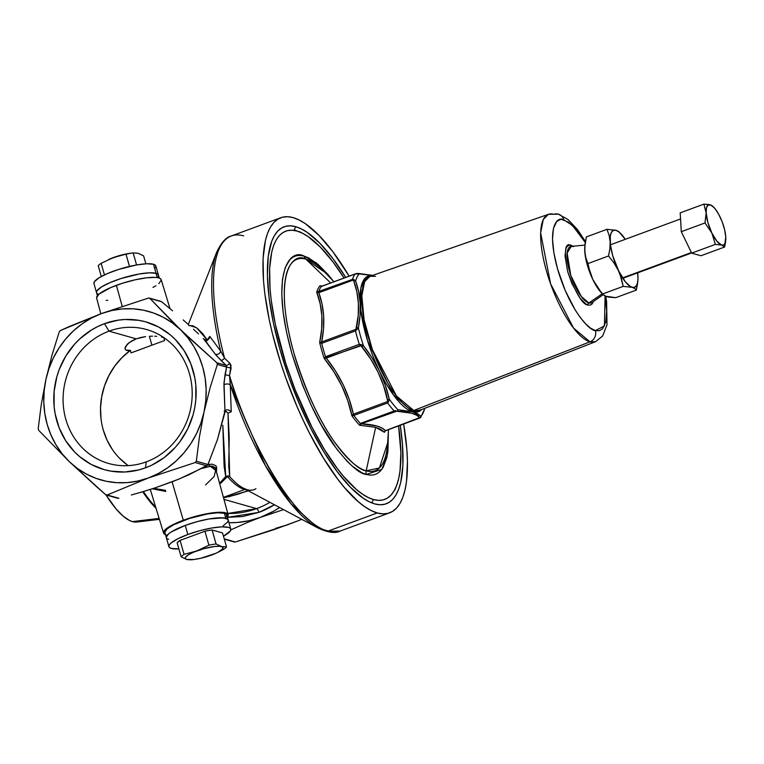 <?xml version="1.0" encoding="UTF-8"?>
<svg xmlns="http://www.w3.org/2000/svg" width="764" height="764" viewBox="0 0 764 764"><rect width="100%" height="100%" fill="white"/><g stroke="black" fill="none" stroke-linecap="round" stroke-linejoin="round"><path stroke-width="1.15" d="M256.618 508.633A3.572 1.156 -110.2 0 1 258.91 512.367L227.443 517.343L242.646 516.54L258.91 512.367A3.572 1.156 69.8 0 0 256.618 508.633A87.564 80.688 -74.2 0 0 269.893 502.33A87.564 80.688 -74.2 0 1 256.618 508.633L224.072 499.417L256.618 508.633L227.806 513.465A87.564 80.688 -74.2 0 0 256.618 508.633M274.457 504.765A91.145 83.983 105.8 0 1 258.91 512.367L274.457 504.765M188.651 325.559L192.939 325.789L197.542 328.491L203.033 334.059L207.168 339.904L209.785 336.408L220.672 351.077A156.219 50.405 -110.2 0 1 216.565 252.502C221.13 242.665 226.048 237.155 231.33 235.971A157.26 50.749 69.8 0 0 224.559 358.201L229.725 363.129L231.053 365.354L229.515 375.601L230.27 384.769L265.175 465.209L291.103 503.887L318.149 528.096A156.219 50.405 -110.2 0 1 230.27 384.769L231.244 411.739L228.006 413.085L229.219 437.38L228.722 466.25L229.687 476.555A3.572 3.381 -16.4 0 0 225.714 476.574L219.717 483.02L225.714 476.574A3.572 2.473 -142.1 0 1 227.376 476.555L225.714 476.574L226.832 476.096A3.572 1.156 -110.2 0 1 227.376 476.555A87.564 28.258 -110.2 0 0 244.623 489.533L223.518 497.316L244.623 489.533A87.564 28.258 -110.2 0 0 246.753 489.972A87.564 28.258 -110.2 0 1 244.623 489.533A3.572 3.295 105.8 0 1 245.578 489.342A3.572 3.295 -74.2 0 0 244.623 489.533A87.564 28.258 -110.2 0 1 227.376 476.555A3.572 2.588 138.7 0 1 229.687 476.555A88.614 28.593 69.8 0 0 243.095 488.015A88.614 28.593 69.8 0 0 247.144 489.695A88.614 28.593 69.8 0 0 255.921 488.721M374.675 503.896L369.079 501.69L363.158 498.185L350.552 487.365L337.363 471.846L324.098 452.24L311.244 429.301L299.326 403.889L288.773 376.996L280.016 349.664L273.369 322.924L269.109 297.807L267.381 275.288L268.259 256.236L271.707 241.367L274.362 235.684L277.599 231.263L281.4 228.121L285.707 226.306L290.492 225.829L295.716 226.688A147.614 47.635 -110.2 0 1 345.72 277.408L333.028 258.738L319.839 243.229L307.243 232.409L301.312 228.894L295.716 226.688L294.274 229.63L295.716 226.688A147.614 47.635 -110.2 0 0 271.965 240.708A147.614 47.635 -110.2 0 0 290.501 381.771A147.614 47.635 -110.2 0 0 367.952 501.117A147.614 47.635 -110.2 0 0 374.675 503.896A147.614 47.635 -110.2 0 0 400.25 425.328L402.475 444.419L402.905 465.305L400.728 482.351L398.684 489.218L396.029 494.9L392.791 499.331L389 502.464L384.684 504.278L379.899 504.756L374.675 503.896M205.573 484.911L214.14 476.535L215.992 468.991L211.571 465.992L202.164 468.351M207.98 464.588L216.527 471.016L216.67 467.358L215.82 465.687L212.096 464.149L207.98 464.588M127.378 344.115L132.172 340.658L136.212 338.853L109.023 331.146A69.61 64.138 105.8 0 1 146.612 329.532A69.61 64.138 105.8 0 1 192.203 393.737A69.61 64.138 105.8 0 1 146.258 461.867A69.61 64.138 105.8 0 1 108.669 463.481A69.61 64.138 105.8 0 1 63.078 399.276A69.61 64.138 105.8 0 1 109.023 331.146A69.61 64.138 -74.2 0 0 65.819 419.293A69.61 64.138 -74.2 0 0 146.258 461.867L145.494 467.816A76.753 70.727 105.8 0 1 56.803 420.878A76.753 70.727 105.8 0 1 104.439 323.678L109.023 331.146L136.212 338.853L128.896 342.778L125.258 347.085L125.01 348.842L125.821 350.055L130.357 350.38A69.61 64.138 -74.2 0 0 128.266 465.629M170.009 308.656L161.185 279.672A33.559 7.268 164.1 0 0 116.376 285.335L122.211 306.316L116.376 285.335A33.559 7.268 164.1 0 0 96.636 298.055L100.819 313.794M172.101 481.826L183.293 520.255A33.559 7.268 -15.9 0 1 228.121 514.64A33.559 7.268 -15.9 0 1 227.338 516.98L228.169 515.022L227.519 513.723L222.62 512.338L218.571 512.3L201.963 514.745L183.293 520.255L172.101 481.826M228.121 514.64L215.267 467.52L211.723 465.983L202.212 468.332M198.535 333.916L193.521 329.217L198.535 333.916M188.393 324.547L183.179 319.915L188.393 324.547M172.53 310.776L161.643 301.751L172.53 310.776M216.288 253.228A156.219 50.405 69.8 0 0 220.672 351.077L224.559 358.201L229.725 363.129L231.129 368.057L229.515 375.601L230.27 384.769A3.572 1.623 -0.7 0 0 227.032 383.977A3.572 1.623 -0.7 0 0 223.928 384.932L224.969 411.032L225.475 410.411L217.406 439.672L207.798 464.932L189.023 474.74L173.428 481.31L155.942 487.585L178.852 479.143L206.872 465.868L195.183 462.554L196.319 461.208L199.471 436.683L204.026 412.035L210.1 387.787L217.358 364.457L210.1 387.787L204.026 412.035L199.471 436.683L196.319 461.208L208.009 464.522L217.406 439.672L224.969 411.032L223.995 382.497L226.583 367.064L217.358 364.457L216.88 362.776L189.3 338.032L172.292 321.682L149.954 298.447L161.643 301.751L149.954 298.447L180.61 329.809L216.88 362.776L226.106 365.383L216.298 355.47L203.291 338.519L205.459 340.133L207.273 340.171L208.801 339.111L209.785 336.408L220.672 351.077A3.572 2.769 -37.5 0 1 218.475 353.961A3.572 2.769 -37.5 0 1 215.133 354.057L204.637 339.684L207.273 340.171L208.801 339.111M131.351 494.986L143.785 491.414L131.351 494.986M155.942 487.585L143.785 491.414L155.942 487.585M228.913 496.743L248.348 490.822L228.913 496.743M156.066 508.356A87.478 28.23 -110.2 0 1 142.706 491.739M136.718 522.013L132.449 521.611L129.46 520.437L123.004 516.015L116.109 508.967L106.005 494.919A78.635 25.374 69.8 0 0 132.449 521.611L159.122 518.412L132.449 521.611A78.635 25.374 69.8 0 0 136.68 522.022L159.409 519.348M245.855 491.558L223.651 497.813L237.375 494.384L248.138 490.708M327.785 531.19L377.263 512.959A157.26 50.749 -110.2 0 1 281.639 365.746A157.26 50.749 -110.2 0 1 280.808 217.73A157.26 50.749 -110.2 0 1 293.137 217.635A157.26 50.749 -110.2 0 1 349.138 276.148L332.884 251.767L318.836 235.245L305.409 223.718L299.096 219.975L293.137 217.635L287.57 216.709L282.47 217.215L277.876 219.153L273.837 222.496L270.389 227.214L267.562 233.259L265.385 240.584L263.064 258.738L263.523 280.999L264.783 293.395L269.329 320.154L272.567 334.24L280.808 363.187L285.746 377.769L296.976 406.41L303.174 420.21L309.687 433.484L323.373 457.932L337.507 478.818L344.583 487.671L358.383 501.767L364.982 506.866L371.294 510.61L377.263 512.959L327.785 531.19A157.26 50.749 69.8 0 0 340.114 531.085L327.785 531.19C288.229 519.826 241.586 421.613 229.515 375.601A157.26 50.749 69.8 0 0 327.785 531.19M149.362 336.275L151.902 345.204L149.362 336.275M162.999 337.354L163.907 338.013L164.613 340.515L131.074 352.882L130.357 350.38L127.636 350.581L125.821 350.055L125.01 348.842L126.566 344.994M163.257 337.449L161.424 336.934M156.715 336.332L154.729 336.227L156.715 336.332M152.59 336.189L150.336 336.227M140.777 337.487L145.59 336.618L136.212 338.853L140.777 337.487M101.049 419.14L100.523 407.976L101.688 396.783L104.515 385.868L108.927 375.516L114.82 365.985L122.02 357.533L130.357 350.38L131.074 352.882L164.613 340.515L163.907 338.013A69.61 64.138 -74.2 0 1 164.422 337.984M222.821 425.242L225.714 476.574L224.11 466.346L222.821 425.242M260.343 517.4L274.028 511.001L279.634 507.525A96.503 88.92 105.8 0 1 260.343 517.4L283.539 509.617L260.343 517.4A96.503 88.92 105.8 0 1 228.98 522.729L237.279 522.49L248.93 520.752L260.343 517.4L248.061 522.184L260.343 517.4M287.063 524.973L235.388 541.991L224.215 538.83L235.388 541.991L274.582 529.433L299.202 520.36L287.063 524.973L275.661 528.325M230.814 529.863L248.061 522.184L230.814 529.863M301.761 519.348L299.202 520.36L301.761 519.348M233.946 541.81L235.388 541.991M403.659 424.068A157.26 50.749 -110.2 0 1 389.592 512.854A157.26 50.749 -110.2 0 1 377.263 512.959L382.821 513.876L387.921 513.37L392.515 511.431L396.554 508.089L400.002 503.371L402.829 497.326L405.006 490.001L406.515 481.482L407.451 461.179L406.878 449.595L403.659 424.068M224.1 411.099L225.915 411.452L228.006 413.085L229.687 476.555A88.614 28.593 69.8 0 0 243.105 488.024L246.552 489.457M143.403 491.529A87.564 28.258 69.8 0 0 155.675 507.067M150.393 489.714L149.839 489.552M220.748 483.259L227.376 476.555L220.748 483.259M195.183 462.554L148.388 477.968L107.218 494.976L118.907 498.29L107.218 494.976L148.388 477.968L195.183 462.554L206.872 465.868L208.009 464.522L196.319 461.208L195.183 462.554M105.604 494.652L69.323 461.685L38.677 430.313L69.323 461.685A87.564 80.688 105.8 0 1 45.907 379.46L51.971 355.241L59.239 331.882L51.971 355.241L45.907 379.46A87.564 80.688 105.8 0 1 101.545 313.526L148.34 298.113L101.545 313.526A87.564 80.688 105.8 0 1 180.61 329.809A87.564 80.688 105.8 0 1 204.026 412.035A87.564 80.688 105.8 0 1 148.388 477.968A87.564 80.688 105.8 0 1 69.323 461.685L96.207 486.41L105.604 494.652L107.218 494.976L105.604 494.652L106.406 495.062M38.2 428.642L41.342 404.146L45.907 379.46L41.342 404.146L38.2 428.642L38.677 430.313L38.2 428.642M60.375 330.535L101.545 313.526L70.059 326.209L60.375 330.535L59.239 331.882L60.375 330.535M148.608 298.046L149.954 298.447L148.608 298.046M69.323 461.685L77.527 468.542L86.542 474.157L96.207 478.426L106.368 481.291L116.844 482.686L127.464 482.59L138.036 481.005L148.388 477.968L158.339 473.527L167.717 467.749L176.369 460.74L184.134 452.622L190.885 443.531L196.52 433.618L200.922 423.055L204.026 412.035L205.774 400.728L206.146 389.344L205.124 378.056L202.737 367.083L199.012 356.597L194.027 346.78L187.848 337.803L180.61 329.809L172.406 322.952L163.391 317.337L153.726 313.068L143.565 310.213L133.089 308.818L122.469 308.914L111.897 310.49L101.545 313.526L91.594 317.977L82.216 323.745L73.564 330.755L65.8 338.872L59.038 347.973L53.413 357.877L49.011 368.439L45.907 379.46L44.159 390.767L43.787 402.16L44.809 413.439L47.196 424.412L50.921 434.897L55.906 444.715L62.085 453.701L69.323 461.685M145.494 467.816L138.714 469.936L124.828 472.009L110.942 471.149L104.162 469.631L91.279 464.474L79.695 456.681L74.528 451.877L65.694 440.713L59.143 427.821L55.113 413.687L54.101 406.333L54.129 391.388L56.88 376.604L59.248 369.451L65.857 355.976L74.729 344.039L79.914 338.777L91.537 329.962L97.859 326.486L104.439 323.678L118.133 320.164L125.105 319.486L138.991 320.345L145.771 321.864L158.654 327.021L170.238 334.813L175.405 339.617L184.239 350.781L190.79 363.683L194.82 377.808L195.832 385.161L195.804 400.116L194.763 407.565L193.053 414.9L187.686 428.938L179.903 441.716L175.204 447.465L164.403 457.416L152.074 465.009L145.494 467.816L146.258 461.867A69.61 64.138 -74.2 0 0 189.453 373.72A69.61 64.138 -74.2 0 0 109.023 331.146L104.439 323.678A76.753 70.727 105.8 0 1 193.13 370.626A76.753 70.727 105.8 0 1 145.494 467.816M166.036 534.79L164.165 533.893L163.506 532.594L165.893 529.06L172.845 524.725L183.293 520.255A33.559 7.268 -15.9 0 0 163.572 533.024A33.559 7.268 -15.9 0 0 165.463 534.609M96.589 297.683L98.976 294.14L110.799 287.55L122.431 283.263L135.047 279.834L146.726 277.781L155.703 277.418L158.721 277.905L160.593 278.812L161.252 280.101L158.864 283.635M155.904 285.746L152.953 287.426M107.724 300.319L106.186 300.395M103.264 429.989L107.094 440.236L112.442 449.614M119.174 457.875L127.11 464.808M152.237 488.798L165.807 491.433M165.492 490.326L153.669 488.33M217.387 363.549L217.358 364.457L226.583 367.064L226.106 365.383L216.88 362.776L217.387 363.549M149.247 298.055L149.954 298.447M161.643 301.751L160.803 301.331M189.291 325.359L196.529 327.727L207.168 339.904L207.044 340.83M227.376 476.555A3.572 1.156 69.8 0 0 226.832 476.096L229.687 476.555L227.376 476.555M228.006 413.085L231.244 411.739L230.642 411.042L231.244 411.739L230.27 384.769A3.572 1.623 179.3 0 0 227.032 383.977A3.572 1.623 179.3 0 0 223.928 384.932L225.008 374.761L229.515 375.601L225.008 374.761L226.583 367.064L231.129 368.057L226.583 367.064L226.106 365.383A3.572 1.289 134 0 0 229.725 363.129A3.572 1.289 -46 0 1 226.106 365.383L220.901 360.322A3.572 1.413 134.4 0 0 224.559 358.201A3.572 1.413 -45.6 0 1 220.901 360.322L215.133 354.057A3.572 2.769 142.5 0 0 218.475 353.961A3.572 2.769 142.5 0 0 220.672 351.077L224.559 358.201A157.26 50.749 -110.2 0 1 230.68 236.229A157.26 50.749 -110.2 0 1 243.659 235.866M389.592 512.854L340.114 531.085C335.539 533.635 328.214 532.642 318.149 528.096L331.557 531.964M230.642 411.042L228.054 409.781L226.211 409.972L228.054 409.781L230.642 411.042M207.168 339.904L209.785 336.408L209.326 338.299M226.698 411.863L225.609 411.338M225.475 410.411L226.211 409.972L225.475 410.411M371.992 502.473L373.434 499.532A142.963 46.136 -110.2 0 1 281.754 350.151A142.963 46.136 -110.2 0 1 296.957 231.053L294.274 229.63L296.957 231.053L291.905 230.222L287.264 230.68L283.091 232.437L279.414 235.474L276.281 239.772L273.713 245.263L271.736 251.919L269.625 268.431L270.036 288.658L271.182 299.937L275.317 324.251L285.755 363.377L295.152 389.774L311.998 427.286L324.442 449.509L337.296 468.494L343.724 476.545L356.272 489.352L362.27 494.002L368.009 497.402L373.434 499.532L378.486 500.372L383.127 499.904L387.3 498.147L390.977 495.11L394.119 490.822L396.688 485.321L398.665 478.665L400.03 470.92L400.88 452.46L398.569 425.94A142.963 46.136 -110.2 0 1 396.44 485.961A142.963 46.136 -110.2 0 1 373.434 499.532L371.992 502.473M333.486 281.353L328.262 274.801L318.053 264.382L308.503 257.84L304.091 256.102C290.129 248.109 269.291 272.328 291.724 352.978C303.957 392.543 318.044 423.304 333.992 445.259C348.394 464.054 359.156 473.795 366.3 474.482A7.153 6.59 105.8 0 1 366.195 470.815A7.153 6.59 -74.2 0 0 366.3 474.482L370.416 475.16L374.188 474.788L377.578 473.355L380.567 470.882L383.117 467.396L386.823 457.512L387.931 451.209L388.408 430.829L387.262 455.411L381.847 469.344L366.3 474.482L361.888 472.754L352.338 466.202L347.295 461.456L336.905 449.242L321.319 425.042L311.521 405.904L302.62 385.199L291.724 352.978L286.49 331.91L283.129 312.132L281.773 294.388L282.46 279.376L285.182 267.667L289.823 259.703L292.813 257.229L296.212 255.797L299.985 255.424L304.091 256.102A7.153 6.59 -74.2 0 0 305.896 259.149L330.669 282.957L305.896 259.149A112.719 36.366 69.8 0 1 324.738 272.204L305.896 259.149A7.153 6.59 105.8 0 1 304.091 256.102L316.277 262.911L333.152 280.904M387.663 442.9A112.719 36.366 69.8 0 1 366.195 470.815L375.649 427.334L366.195 470.815C359.271 470.147 348.833 460.711 334.88 442.48C319.419 421.212 305.762 391.397 293.911 353.044C272.175 274.868 292.364 251.404 305.896 259.149A112.719 36.366 69.8 0 0 293.911 353.044A112.719 36.366 69.8 0 0 366.195 470.815L379.383 467.979L387.663 442.9L388.484 429.664M593.399 301.532L592.005 304.053L590.266 305.123L588.108 305.037L585.625 303.805L580.077 298.141L571.892 283.511L567.728 271.831L565.016 255.825L565.943 248.52L567.213 246.342L568.96 245.282L571.109 245.368A1.786 1.643 -74.2 0 0 571.825 246.333A1.786 1.643 105.8 0 1 571.109 245.368L573.01 246.218M572.78 246.552L571.233 246.38A30.044 9.693 69.8 0 0 570.192 273.627A30.044 9.693 69.8 0 0 588.853 302.964A1.786 1.643 -74.2 0 0 588.108 305.037A1.786 1.643 105.8 0 1 588.853 302.964L591.938 302.554L603.149 294.684M356.731 273.55L357.686 273.541A1.786 1.48 93.1 0 1 359.185 273.904L372.288 275.508L359.185 273.904A78.635 25.374 69.8 0 0 355.613 280.999L358.641 291.724L360.169 303.203L360.045 315.37L358.373 327.976A78.635 25.374 69.8 0 0 363.406 345.614L372.163 358.01L379.498 371.151L385.19 384.961L389.268 399.142A78.635 25.374 69.8 0 0 397.863 409.685L412.646 411.825A72.36 23.35 -110.2 0 0 421.508 409.599L412.646 411.825A1.786 1.643 105.8 0 1 413.754 410.488L419.484 410.392L595.433 341.747A67.91 21.917 -110.2 0 1 589.98 341.833A8.939 8.232 -74.2 0 0 595.385 330.573C589.569 330.974 569.543 310.022 557.567 268.957C546.193 228.054 556.755 215.773 563.842 219.822A8.939 8.232 -74.2 0 0 558.417 214.178A8.939 8.232 105.8 0 1 563.842 219.822L572.542 225.504L585.243 242.455L576.094 229.305L568.445 222.104L561.75 219.478L559.84 219.669L556.603 221.646L553.432 228.436L552.515 239.237L553.938 253.151L557.567 268.957L565.274 290.616L575.177 309.936L580.478 317.767L585.749 323.965L590.782 328.291L595.385 330.573A8.939 8.232 105.8 0 1 589.98 341.833A67.91 21.917 -110.2 0 1 548.628 278.067A67.91 21.917 -110.2 0 1 548.456 214.312L543.299 219.44L540.635 232.848L550.596 283.816L573.592 328.109L589.98 341.833L413.754 410.488L589.98 341.833L595.433 341.747L602.681 335.969L606.998 324.757L606.616 301.579L605.747 296.365M352.806 415.568L351.545 414.117M584.909 245.091L571.233 246.38L567.136 253.056L570.775 275.412L581.242 296.422L588.853 302.964L602.271 293.777L588.853 302.964A30.044 9.693 69.8 0 0 591.938 302.554M375.525 276.281L370.053 276.281A71.463 23.063 69.8 0 0 370.234 343.38A71.463 23.063 69.8 0 0 413.754 410.488A71.463 23.063 69.8 0 0 419.484 410.392M585.405 241.519L577.517 229.611L568.149 219.621L558.341 214.149L548.456 214.312A67.91 21.917 -110.2 0 1 553.652 214.312A8.939 8.232 105.8 0 1 558.417 214.178M395.924 411.147L411.529 413.19L416.428 415.129L419.722 417.602A1.786 1.738 -43.7 0 0 420.964 416.227L412.636 411.844A72.36 23.35 -110.2 0 1 366.93 338.586A72.36 23.35 -110.2 0 1 372.097 275.565L365.622 277.618L360.856 287.98L360.77 309.773L367.608 340.811L393.431 394.873L412.646 411.825L417.612 413.773L420.964 416.227A78.635 25.374 69.8 0 0 424.536 409.132L424.526 409.246A1.786 1.003 -169.4 0 0 424.536 409.132A1.786 1.003 10.6 0 1 424.526 409.246L424.326 410.048M548.456 214.312L370.053 276.281L364.629 281.677L361.83 295.792L364.075 319.744L372.297 349.434L396.506 396.048L413.754 410.488A1.786 1.643 -74.2 0 0 412.646 411.825L397.863 409.685A1.786 1.48 93.1 0 1 396.879 411.137C408.75 411.739 416.37 413.897 419.722 417.602L385.457 430.676L384.407 432.271A81.309 26.234 -110.2 0 0 385.448 430.791A81.309 26.234 -110.2 0 1 384.407 432.271L380.94 429.473L375.649 427.334L359.605 425.242A81.309 26.234 -110.2 0 1 351.917 415.817L347.754 400.575L341.756 385.772L333.782 371.638L324.165 358.364A81.309 26.234 -110.2 0 1 319.667 342.587C323.564 324.127 322.57 307.319 316.697 292.173A81.309 26.234 -110.2 0 1 319.896 285.822L322.446 285.984L319.896 285.822L321.357 286.462A80.421 25.947 69.8 0 0 318.636 291.867L352.443 279.395A80.421 25.947 -110.2 0 1 355.155 274.009L321.357 286.462A80.421 25.947 69.8 0 0 318.636 291.867L316.697 292.173L318.798 292.727L353.016 280.111L352.443 279.395L316.697 292.173A81.309 26.234 -110.2 0 1 319.896 285.822L321.357 286.462L355.155 274.009A80.421 25.947 69.8 0 0 352.443 279.395L353.818 281.228L356.864 291.886L358.383 303.27L358.24 315.274L355.919 329.322L321.692 341.938L323.497 328.806L323.669 316.115L322.045 304.034L318.798 292.727C324.28 307.52 325.254 323.926 321.692 341.938L319.667 342.587L321.654 329.141L321.892 316.134L320.173 303.747L316.697 292.173L318.703 292.736L318.636 291.867A3.572 0.774 67.2 0 0 318.703 292.736L318.798 292.727A3.572 1.156 -110.2 0 1 318.884 291.772A3.572 1.156 69.8 0 0 318.798 292.727L353.016 280.111A1.786 1.251 -61.1 0 1 353.789 279.528A1.786 1.251 118.9 0 0 353.016 280.111M353.312 280.35L353.818 281.228C358.956 295.152 359.873 310.633 356.549 327.68L355.919 329.322L321.692 341.938A3.572 1.156 69.8 0 0 321.911 343.265L321.663 343.342A80.421 25.947 69.8 0 0 325.493 356.769L359.29 344.297A80.421 25.947 -110.2 0 1 355.47 330.898L321.911 343.265L355.47 330.898A80.421 25.947 69.8 0 0 359.29 344.297L325.722 356.664L324.165 358.364L360.98 345.758L370.702 359.051L377.979 372.068L383.585 385.705L387.701 401.062M420.515 417.602L420.964 416.227L420.515 417.602A1.786 1.614 -133.3 0 1 419.684 418.061L385.935 430.524A3.572 1.156 -110.2 0 1 385.744 430.676A3.572 1.156 -110.2 0 1 385.457 430.676L381.99 428.041L376.814 425.987L361.257 423.819L395.485 411.204L394.176 410.975A80.421 25.947 -110.2 0 1 387.644 402.962L353.837 415.415A80.421 25.947 69.8 0 0 360.379 423.447L394.176 410.975L360.608 423.351L359.605 425.242L361.257 423.819C373.873 424.45 381.943 426.732 385.457 430.676A3.572 1.156 69.8 0 0 385.744 430.676L419.684 418.061A1.786 1.614 46.7 0 0 420.515 417.602L420.639 417.459M344.048 278.02L333.094 262.09L320.326 247.068L308.121 236.592L302.382 233.182L296.957 231.053A142.963 46.136 -110.2 0 1 303.47 233.746A142.963 46.136 -110.2 0 1 344.048 278.02M605.078 296.079L604.448 325.97L595.385 330.573L599.387 330.726L602.624 328.749L605.795 321.969L606.702 311.158L605.078 296.079M588.108 305.037C582.98 305.142 576.18 294.073 567.728 271.831C563.889 250.898 565.016 242.073 571.109 245.368L573.592 246.591M419.493 418.147L385.457 430.676L384.407 432.271L375.649 427.334L359.605 425.242L361.162 423.848L396.879 411.137A1.786 1.48 -86.9 0 0 397.863 409.685A78.635 25.374 -110.2 0 1 389.268 399.142L388.609 401.768A1.786 0.745 -161.9 0 1 387.615 401.549A1.786 0.745 18.1 0 0 388.609 401.768L389.268 399.142A1.786 0.602 167 0 1 387.568 399.706L387.615 401.549L353.388 414.164L349.196 399.333L343.294 384.922L335.568 371.113L326.295 358.096C339.875 375.181 348.909 393.871 353.388 414.164L351.917 415.817L353.837 415.415A80.421 25.947 69.8 0 0 360.379 423.447L359.605 425.242A81.309 26.234 -110.2 0 1 351.917 415.817C347.553 394.921 338.299 375.773 324.165 358.364A81.309 26.234 -110.2 0 1 319.667 342.587L321.663 343.342A80.421 25.947 69.8 0 0 325.493 356.769L324.165 358.364L326.199 358.106L325.493 356.769A3.572 1.089 62.8 0 0 326.199 358.106L326.295 358.096A3.572 1.156 -110.2 0 1 325.722 356.664A3.572 1.156 69.8 0 0 326.295 358.096L360.522 345.481L359.29 344.297L361.993 346.789C374.752 362.871 383.27 380.51 387.568 399.706A1.786 0.602 -13 0 0 389.268 399.142C384.827 379.689 376.203 361.849 363.406 345.614L361.993 346.789L363.406 345.614L360.961 344.535L360.522 345.481L360.961 344.535L359.29 344.297L363.406 345.614A78.635 25.374 -110.2 0 1 358.373 327.976C361.639 310.633 360.723 294.971 355.613 280.999A1.786 1.261 160.3 0 0 353.818 281.228A1.786 1.261 -19.7 0 1 355.613 280.999L353.789 279.528L352.443 279.395L353.789 279.528L355.613 280.999A78.635 25.374 -110.2 0 1 359.185 273.904A1.786 1.48 -86.9 0 0 358.259 273.436L372.651 275.374M356.549 327.68A1.786 1.003 10.6 0 1 358.373 327.976A1.786 1.003 -169.4 0 0 356.549 327.68M385.457 430.743L384.855 431.307M321.969 286.252L319.896 285.822L321.357 286.462A3.572 1.538 71.3 0 1 321.634 286.28L321.539 286.319M355.919 329.322L356.75 329.762L358.373 327.976L355.47 330.898L356.75 329.762L355.919 329.322L355.47 330.898L355.919 329.322M321.911 343.265A3.572 1.156 -110.2 0 1 321.692 341.938L321.606 341.986A3.572 1.27 76.6 0 0 321.663 343.342L321.911 343.265M321.606 341.986L319.667 342.587L321.663 343.342L321.606 341.986M355.155 274.009L356.291 273.608A1.786 0.84 80.9 0 1 356.482 273.522A1.786 0.84 80.9 0 1 356.788 273.579L359.185 273.904L355.155 274.009L356.788 273.579A1.786 0.84 -99.1 0 0 356.482 273.522A1.786 0.84 -99.1 0 0 356.291 273.608L355.699 273.722M321.72 286.261A3.572 1.538 71.3 0 0 321.634 286.28L321.787 286.223A3.572 1.156 69.8 0 0 321.596 286.376A3.572 1.156 -110.2 0 1 321.787 286.223L355.671 273.741L358.259 273.436M419.722 417.602A1.786 1.738 136.3 0 0 420.964 416.227A78.635 25.374 -110.2 0 0 424.536 409.132L420.658 417.44L419.617 418.185M361.162 423.848L360.379 423.447A3.572 1.461 65.2 0 0 361.162 423.848M361.257 423.819A3.572 1.156 -110.2 0 1 360.608 423.351A3.572 1.156 69.8 0 0 361.257 423.819M387.615 401.549L353.388 414.164A3.572 1.156 69.8 0 0 354.076 415.339L387.644 402.962L387.615 401.549L387.644 402.962L388.609 401.768L387.644 402.962A80.421 25.947 69.8 0 0 394.176 410.975L395.809 410.602A1.786 0.84 80.9 0 1 395.485 411.204A1.786 0.84 -99.1 0 0 395.809 410.602L394.176 410.975L395.485 411.204M354.076 415.339A3.572 1.156 -110.2 0 1 353.388 414.164L353.312 414.212A3.572 0.879 74.9 0 0 353.837 415.415L354.076 415.339M353.312 414.212L351.917 415.817L353.837 415.415L353.312 414.212M619.451 232.208L615.927 230.289L606.96 229.324L609.109 235.274L610.149 241.768L609.901 248.749L608.526 255.988L613.922 262.864L618.277 270.294L621.342 278.22L623.204 286.376L602.634 293.959L623.204 286.376L632.172 287.34L634.836 288.515L636.326 290.091L615.746 297.673L605.279 296.174L602.634 293.959L597.238 287.092L592.883 279.653L589.818 271.736L587.955 263.57L608.526 255.988L613.922 262.864L618.277 270.294A30.379 9.808 -110.2 0 1 610.149 241.768A30.379 9.808 -110.2 0 1 615.927 230.289A30.379 9.808 -110.2 0 1 620.998 233.813L618.582 231.463L615.927 230.289L606.96 229.324L609.109 235.274L610.149 241.768L609.901 248.749L608.526 255.988L587.955 263.57L585.807 257.63L584.756 251.127A30.379 9.808 69.8 0 0 587.296 264.965L587.955 263.57L585.807 257.63L584.756 251.127L585.014 244.146L586.38 236.907L606.96 229.324L586.38 236.907L584.746 247.173A30.379 9.808 69.8 0 0 584.756 251.127L584.775 246.715M605.231 296.04L608.602 297.11L615.746 297.673L636.326 290.091L637.95 280.025M637.673 272.844A30.379 9.808 -110.2 0 1 637.95 275.871L637.95 275.852A30.379 9.808 -110.2 0 1 637.959 279.825A30.379 9.808 -110.2 0 1 632.172 287.34L634.836 288.515L636.326 290.091L637.692 282.842M620.998 233.813A30.379 9.808 -110.2 0 1 625.305 239.304L619.136 232.094L615.927 230.289L613.263 230.432L611.334 232.504L610.274 236.372L610.446 244.929L612.69 255.596L619.976 274.219L623.204 286.376L632.172 287.34A30.379 9.808 -110.2 0 1 618.277 270.294L625.41 281.916L630.625 286.681L633.585 287.522L635.906 286.404L637.415 283.406L638.007 278.736L637.654 272.71M588.757 267.677L587.955 263.57L587.296 264.965A30.379 9.808 69.8 0 0 592.883 279.653L588.757 267.677M584.756 246.973A30.379 9.808 69.8 0 0 584.746 247.173L585.052 254.288L586.332 261.269L589.789 272.452L592.883 279.653A30.379 9.808 69.8 0 0 601.707 293.185L592.883 279.653L596.369 286.07L601.822 293.3M606.788 296.709L603.245 294.78M713.137 206.748L710.214 204.809A21.449 6.924 -110.2 0 1 713.796 207.292A21.449 6.924 -110.2 0 1 720.022 216.842L720.022 216.842A21.449 6.924 -110.2 0 1 723.966 227.214A21.449 6.924 -110.2 0 1 725.762 236.983L725.762 236.964A21.449 6.924 -110.2 0 1 725.771 239.772A21.449 6.924 -110.2 0 1 721.684 245.082L724.616 247.02L700.922 255.749L691.659 253.132L681.297 231.683L680.189 212.86L703.883 204.122L680.189 212.86L681.297 231.683L704.991 222.945L681.297 231.683L691.659 253.132L715.352 244.394L691.659 253.132L700.922 255.749L724.616 247.02L725.762 236.983L724.921 243.515L723.565 244.977L721.684 245.082L724.616 247.02L725.58 241.911M622.526 277.924L691.382 252.54L622.526 277.924M712.086 205.64L708.916 204.513L703.883 204.122L706.137 212.908L704.991 222.945L711.876 233.049L715.352 244.394L721.684 245.082A21.449 6.924 -110.2 0 1 711.876 233.049L715.352 244.394L721.684 245.082L716.909 241.243L711.876 233.049A21.449 6.924 -110.2 0 1 706.137 212.908L704.991 222.945L711.876 233.049L707.932 222.668L706.137 212.908A21.449 6.924 -110.2 0 1 710.214 204.809L703.883 204.122L706.137 212.908L706.519 207.588L708.333 204.905L711.303 205.277L714.989 208.639L718.819 214.483L722.209 221.923L724.644 229.821L725.762 236.983M155.34 267.935L155.904 266.369L155.273 265.127L153.468 264.268L156.057 273.321L149.276 272.824L139.182 273.999L121.266 278.459L110.121 282.565L101.612 286.872L97.047 290.721L96.493 292.278L97.047 290.721L101.612 286.872L110.121 282.565L121.266 278.459L139.182 273.999L149.276 272.824L156.057 273.321A32.164 6.962 -15.9 0 1 158.425 275.04A32.164 6.962 164.1 0 0 156.057 273.321A32.164 6.962 164.1 0 0 120.416 278.736A32.164 6.962 164.1 0 0 96.55 292.669A32.164 6.962 -15.9 0 1 120.416 278.736A32.164 6.962 -15.9 0 1 156.057 273.321L157.269 277.599L156.057 273.321L157.852 274.19L158.482 275.432L157.919 276.988L158.482 275.432L157.852 274.19L156.057 273.321L153.468 264.268A32.164 6.962 164.1 0 0 117.837 269.673A32.164 6.962 164.1 0 0 93.972 283.606L97.42 295.716M164.843 532.231L167.135 528.841L173.791 524.687L189.615 518.412L207.531 513.952L217.625 512.778L224.406 513.274L225.838 518.307L224.406 513.274A32.164 6.962 164.1 0 0 188.775 518.68A32.164 6.962 164.1 0 0 164.9 532.623L166.332 537.655A32.164 6.962 -15.9 0 1 190.207 523.712A32.164 6.962 -15.9 0 1 225.838 518.307A32.164 6.962 -15.9 0 1 228.207 520.026A32.164 6.962 164.1 0 0 185.251 525.431L171.403 531.859L168.567 533.874L166.275 537.264L168.567 533.874L171.403 531.859L185.251 525.431L187.829 534.494A32.164 6.962 -15.9 0 1 230.785 529.089A32.164 6.962 -15.9 0 1 223.46 536.194L230.289 531.037L230.852 529.481L230.222 528.239L228.417 527.37L221.646 526.874L211.552 528.048L199.671 530.722L187.829 534.494L185.251 525.431A32.164 6.962 164.1 0 0 166.332 537.655A32.164 6.962 -15.9 0 0 168.701 539.374M230.785 529.089L226.774 514.993A32.164 6.962 164.1 0 0 224.406 513.274L226.201 514.143L226.832 515.385L226.268 516.941M225.838 518.307L219.067 517.811L208.973 518.985L197.093 521.659L185.251 525.431L197.093 521.659L208.973 518.985L222.945 517.849L227.634 519.176L225.838 518.307M223.145 525.823L227.71 521.974L228.264 520.418L227.634 519.176L228.264 520.418L227.71 521.974L223.145 525.823M98.747 294.341A32.164 6.962 -15.9 0 1 96.55 292.669M104.448 274.897L101.154 263.313A24.123 5.224 164.1 0 0 98.241 265.767L101.297 276.501L98.241 265.767A24.123 5.224 -15.9 0 1 101.154 263.313L104.448 274.897M132.774 252.951L130.252 253.285A19.654 4.259 164.1 0 0 113.253 257.611L125.993 254.154A24.123 5.224 -15.9 0 1 132.774 252.951A24.123 5.224 -15.9 0 1 133.156 252.903L136.584 264.946L133.156 252.903L138.064 253.256L143.613 255.864L145.867 263.8L143.613 255.864L138.064 253.256L133.156 252.903A24.123 5.224 164.1 0 0 125.993 254.154L129.488 266.407L125.993 254.154L113.253 257.611L101.154 263.313L113.253 257.611A19.654 4.259 164.1 0 0 109.023 259.33A19.654 4.259 164.1 0 0 108.851 259.407M159.294 278.086L155.837 265.987A32.164 6.962 164.1 0 0 153.468 264.268L146.698 263.761L136.603 264.936L118.687 269.396L107.533 273.512L99.034 277.809L94.469 281.658L93.972 283.635M131.036 253.19L120.492 255.31L108.956 259.359M139.163 253.791L138.055 253.256M222.544 532.947L226.516 546.928A24.123 5.224 -15.9 0 1 223.604 549.383L217.635 552.487L223.604 549.383A24.123 5.224 164.1 0 0 226.516 546.928L222.544 532.947L212.086 529.987A24.123 5.224 164.1 0 0 204.924 531.238L208.906 545.219A24.123 5.224 -15.9 0 1 216.059 543.958L212.086 529.987L216.059 543.958L221.617 546.566L226.516 546.928L221.617 546.566A19.654 4.259 -15.9 0 1 215.734 553.365A19.654 4.259 -15.9 0 1 211.504 555.084L214.588 553.862L211.504 555.084A19.654 4.259 -15.9 0 1 194.505 559.41A19.654 4.259 -15.9 0 1 186.693 559.439L181.144 556.832A24.123 5.224 -15.9 0 1 184.067 554.377L180.084 540.396A24.123 5.224 164.1 0 0 177.162 542.86L181.144 556.832L177.162 542.86L180.084 540.396L184.067 554.377L196.806 550.92L208.906 545.219L204.924 531.238L180.084 540.396L204.924 531.238L208.629 530.512L212.086 529.987L222.544 532.947M191.602 559.792L186.693 559.439L191.602 559.792A24.123 5.224 164.1 0 0 191.984 559.745L194.505 559.41M168.92 546.718A32.164 6.962 -15.9 0 0 178.891 548.896L171.289 548.428L169.484 547.568L168.854 546.327L169.417 544.761L171.146 542.937L177.811 538.782L187.829 534.494A32.164 6.962 -15.9 0 0 168.92 546.718L166.332 537.655M215.906 553.289L200.569 558.312L193.722 559.515L186.693 559.439A19.654 4.259 -15.9 0 1 196.806 550.92A19.654 4.259 -15.9 0 1 221.617 546.566L216.059 543.958A24.123 5.224 164.1 0 0 208.906 545.219L196.806 550.92L184.067 554.377A24.123 5.224 164.1 0 0 181.144 556.832L186.693 559.439L185.595 558.914L185.556 557.195L188.345 554.845L193.54 552.219L204.045 548.619L214.588 546.499L219.841 546.289L222.716 547.1L222.754 548.81L217.625 552.467M208.371 556.154L211.504 555.084M231.33 235.971L280.808 217.73M216.565 252.502L188.316 324.48M318.149 528.096L243.105 488.024M150.298 489.409L163.563 533.005M234.376 542.02L224.31 539.164M106.301 495.034L117.857 498.309M149.352 298.084L160.908 301.36M324.738 272.204L333.963 281.744M370.053 276.281L374.589 276.31M385.744 430.676L384.884 431.268M394.797 490.144L396.44 485.961M299.498 231.626L303.47 233.746M680.552 218.943L610.426 244.795M691.582 252.97L622.794 278.325M712.659 206.118L713.796 207.292"/></g></svg>
